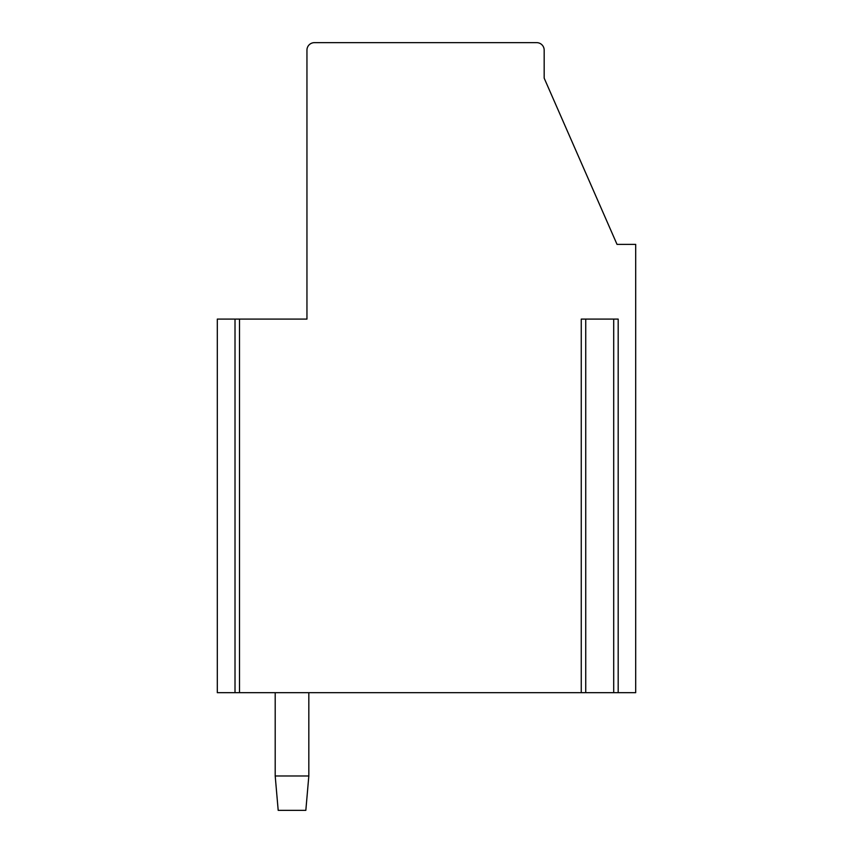 <?xml version="1.0" encoding="UTF-8"?>
<svg xmlns="http://www.w3.org/2000/svg" width="853" height="853" viewBox="0 0 853 853"><rect width="100%" height="100%" fill="white"/><g stroke="black" fill="none" stroke-linecap="round" stroke-linejoin="round"><path stroke-width="1.28" d="M239.501 319.097L239.501 692.679L581.256 692.679L581.256 319.097L618.18 319.097L618.18 692.679L635.698 692.679L635.698 244.384L617.028 244.384L544.171 78.135L544.171 50.124A7.474 7.474 0 0 0 536.708 42.65L314.426 42.65A7.474 7.474 0 0 0 306.952 50.124L306.952 319.097L235.62 319.097M239.501 692.679L217.302 692.679L217.302 319.097L235.012 319.097L235.012 692.679L235.62 692.679M585.137 692.679L581.256 692.679M585.734 319.097L585.734 692.679L614.299 692.679M618.18 692.679L613.702 692.679L613.702 319.097M308.829 775.985L305.832 810.35L278.195 810.35L275.199 775.985L308.829 775.985L308.829 692.679M275.199 692.679L275.199 775.985"/></g></svg>
